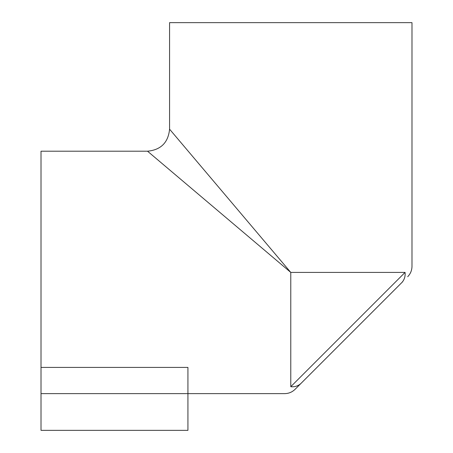 <?xml version="1.0" encoding="UTF-8"?>
<svg xmlns="http://www.w3.org/2000/svg" width="453" height="453" viewBox="0 0 453 453"><rect width="100%" height="100%" fill="white"/><g stroke="black" fill="none" stroke-linecap="round" stroke-linejoin="round"><path stroke-width="0.68" d="M41.013 393.623L187.933 393.623L187.933 367.411L41.013 367.411L41.013 430.35L187.933 430.35L187.933 393.623L284.694 393.623C288.708 393.561 292.168 392.134 295.056 389.342L301.143 383.255A14.694 13.143 -135 0 1 290.775 386.698C282.661 395.928 282.661 395.928 290.775 386.698L405.061 272.412A14.694 13.143 45 0 1 401.624 282.774A14.694 13.143 -135 0 1 401.596 282.802C409.665 274.733 409.665 274.733 401.596 282.802L301.166 383.232L401.596 282.802A14.694 13.143 45 0 0 401.624 282.774L402.638 281.76M405.061 272.412C414.291 264.297 414.291 264.297 405.061 272.412L290.775 272.412L169.569 129.167L290.775 272.412L147.531 151.206L290.775 272.412L290.775 386.698M201.63 167.061L191.353 154.915M164.586 165.634L185.424 183.267M41.013 367.411L41.013 151.206L147.531 151.206C160.911 149.892 168.256 142.548 169.569 129.167L169.569 22.65L411.987 22.65L411.987 266.324C411.924 270.345 410.497 273.799 407.706 276.692M300.124 384.274L295.056 389.342"/></g></svg>
